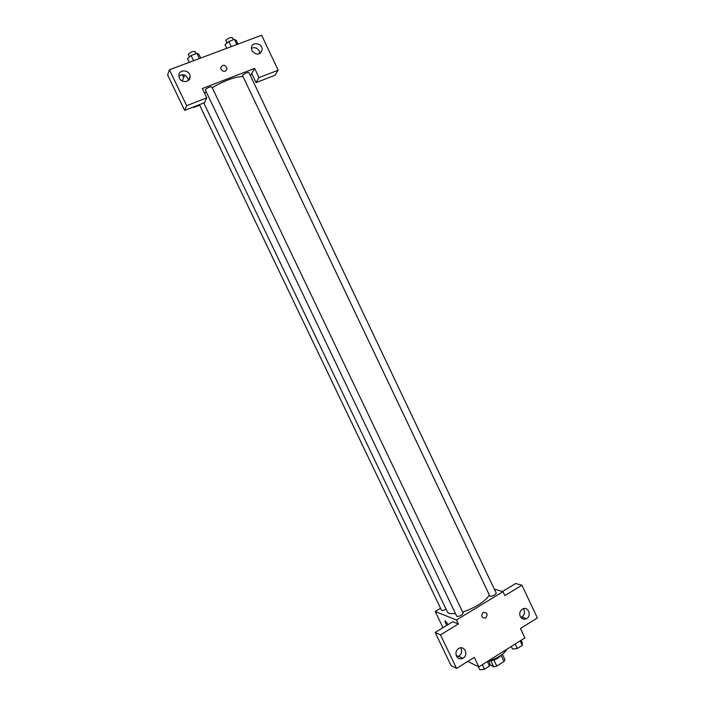 <?xml version="1.0" encoding="UTF-8"?>
<svg xmlns="http://www.w3.org/2000/svg" width="705" height="705" viewBox="0 0 705 705"><rect width="100%" height="100%" fill="white"/><g stroke="black" fill="none" stroke-linecap="round" stroke-linejoin="round"><path stroke-width="1.06" d="M501.202 655.553L504.022 661.484L504.965 659.73L502.392 654.328M504.022 661.484L496.787 666.075L493.694 666.86L489.658 664.48M493.914 660.056L496.787 666.075M490.847 660.885L493.694 666.86M501.854 654.734L498.215 657.95C494.663 660.065 491.491 661.087 488.697 661.017M488.618 661.034C497.783 658.188 503.908 654.222 507.001 649.146M502.462 591.53L515.672 583.511L521.903 585.221L537.377 617.924L520.457 628.499L524.908 637.875L478.845 666.868L467.741 661.457M457.765 656.602L456.047 654.936M494.311 589.08L502.991 591.689L504.851 595.619L521.903 585.221M525.384 618.329L524.511 619.21M520.845 617.421L521.7 617.078C524.335 615.28 525.093 612.812 523.991 609.675L523.366 608.671M520.264 616.478C521.762 619.034 523.824 619.774 526.432 618.69C532.222 615.906 527.992 605.657 522.458 609.067C519.893 610.909 519.162 613.376 520.264 616.478M502.991 591.689L456.435 619.995L435.223 611.482L442.987 627.679M435.223 611.482L440.563 608.274M445.102 620.841C444.802 621.669 445.41 623.149 446.926 625.282C445.119 622.621 444.608 621.149 445.41 620.849L448.089 624.577M478.845 666.868L474.298 657.36L456.584 668.428L451.05 665.564L435.152 632.438L452.804 621.713L458.338 623.978L456.435 619.995M463.899 657.562L462.401 658.496M456.849 656.769L458.567 656.276C461.396 654.416 462.233 651.861 461.096 648.609L460.638 647.833M456.452 656.082C457.968 658.655 460.083 659.404 462.788 658.32C468.913 655.509 464.683 644.908 458.823 648.415C456.1 650.327 455.315 652.883 456.452 656.082M435.152 632.438L440.484 634.861L458.338 623.978M456.584 668.428L440.484 634.861M483.11 612.442C487.252 612.292 488.124 614.143 485.727 617.977C481.621 618.144 480.731 616.302 483.066 612.469L483.11 612.442C487.252 612.292 488.124 614.143 485.727 617.977L485.727 617.977C481.612 618.144 480.731 616.302 483.066 612.469M199.392 104.648L441.506 610.248C442.238 610.794 443.745 610.424 446.036 609.155M489.86 596.086L490.178 596.333C493.271 596.069 495.28 594.994 496.223 593.116L248.953 72.58C246.97 72.386 244.811 73.329 242.476 75.4L489.86 596.086M456.761 616.214L457.034 616.443C460.127 616.214 462.172 615.112 463.167 613.13L211.826 86.909C209.72 86.706 207.517 87.658 205.217 89.746L456.761 616.214M203.78 102.948L447.402 612.019L449.138 613.465L455.589 613.764M462.683 612.116C475.963 607.375 484.864 601.7 489.376 595.073M204.573 93.36L206.124 92.002M212.214 87.72C224.789 80.441 234.985 76.722 242.811 76.554M202.273 88.548L254.655 68.42L259.017 77.612L278.167 70.183L261.634 35.25L169.429 69.751L186.658 105.68L206.741 97.889L202.273 88.548M193.998 106.755L193.663 107.495L199.638 105.168M250.478 75.787L254.655 68.42M221 69.372L220.674 67.9C222.912 64.137 225.045 64.402 227.063 68.693C225.715 72.007 223.688 72.236 221 69.372M251.949 50.698L251.403 47.966C251.588 41.119 262.903 43.137 262.119 49.852C259.713 55.219 256.32 55.492 251.949 50.698M179.431 78.114L178.867 75.876C178.347 68.782 190.218 69.592 190.086 76.616C190.491 82.247 181.723 83.498 179.431 78.114M221 69.381C223.688 72.236 225.706 72.007 227.063 68.693C225.036 64.402 222.912 64.137 220.674 67.9M259.881 53.527L259.334 51.104C257.281 47.843 254.637 46.927 251.394 48.354M188.517 80.352C186.851 74.977 183.644 73.54 178.876 76.034M206.741 97.889L204.441 102.692L184.622 110.403L167.623 74.977L169.429 69.751M184.622 110.403L186.658 105.68M251.756 73.531L256.065 82.6L274.976 75.241L278.167 70.183M256.065 82.6L259.017 77.612M184.622 75.065L182.295 81.013M193.417 106.975L193.663 107.495M182.41 74.642L183.714 77.374M200.713 58.048L198.942 54.338L196.898 53.368L191.125 55.519L187.459 58.621L189.24 62.34M196.898 53.368L199.365 58.55M191.125 55.519L193.611 60.7M189.381 56.99L188.279 54.329C190.535 52.108 192.747 51.174 194.924 51.527L195.972 53.712M237.982 44.098L236.245 40.432L234.448 39.392L228.817 41.489L225.045 44.609L226.79 48.284M234.448 39.392L236.88 44.512M228.817 41.489L231.258 46.618M226.895 43.075L225.829 40.388C228.103 38.185 230.271 37.25 232.333 37.594L233.381 39.788M488.503 660.788L489.763 663.431L489.499 666.066L484.467 669.239L479.752 669.75L478.228 666.569M487.331 661.528L489.499 666.066M482.299 664.692L484.467 669.239M521.092 640.272L522.335 642.889L522.255 645.375L517.347 648.477L512.553 649.058L511.31 646.432M520.131 640.88L522.255 645.375M515.214 643.973L517.347 648.477M526.432 618.69L521.7 617.078M462.788 658.32L458.567 656.276M262.119 49.852L260.163 53.342M190.086 76.616L188.588 80.291"/></g></svg>
